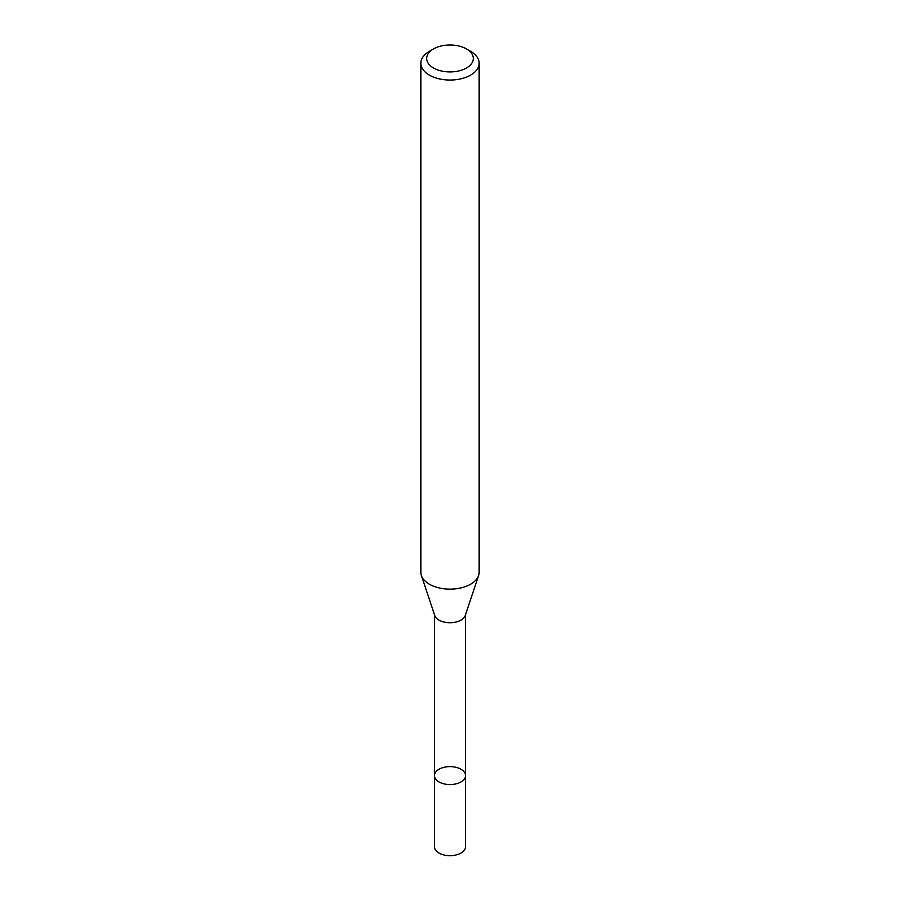 <?xml version="1.0" encoding="UTF-8"?>
<svg xmlns="http://www.w3.org/2000/svg" width="900" height="900" viewBox="0 0 900 900"><rect width="100%" height="100%" fill="white"/><g stroke="black" fill="none" stroke-linecap="round" stroke-linejoin="round"><path stroke-width="1.35" d="M420.851 63.225L420.851 572.31A29.149 16.83 -0 0 0 421.38 575.494A29.149 16.83 -0 0 0 441.461 588.398A29.149 16.83 -0 0 0 470.61 584.201A29.149 16.83 -0 0 0 478.62 575.494A29.149 16.83 -0 0 0 479.149 572.31L479.149 63.225A29.149 16.83 180 0 1 470.61 75.116A29.149 16.83 180 0 1 438.851 78.772A29.149 16.83 180 0 1 420.851 63.225A29.149 16.83 180 0 1 429.39 51.322L433.507 48.938A23.321 13.466 180 0 1 466.493 48.938A23.321 13.466 180 0 1 466.493 67.984A23.321 13.466 180 0 1 433.507 67.984A23.321 13.466 180 0 1 433.507 48.938M466.493 48.938L470.61 51.322A29.149 16.83 180 0 1 479.149 63.225M478.62 575.494L465.266 615.454A15.547 8.978 180 0 1 460.991 620.1A15.547 8.978 180 0 1 445.444 622.339A15.547 8.978 180 0 1 434.734 615.454L421.38 575.494M465.548 775.586A15.547 8.978 180 0 1 460.991 781.931A15.547 8.978 180 0 1 444.049 783.877A15.547 8.978 180 0 1 434.452 775.586A15.547 8.978 180 0 1 439.009 769.241A15.547 8.978 180 0 1 455.951 767.295A15.547 8.978 180 0 1 465.548 775.586A15.547 8.978 180 0 1 460.991 781.931A15.547 8.978 180 0 1 444.049 783.877A15.547 8.978 180 0 1 434.452 775.586L434.452 846.709A15.547 8.978 180 0 0 444.049 855A15.547 8.978 180 0 0 460.991 853.054A15.547 8.978 180 0 0 465.548 846.709L465.548 614.61M434.452 614.61L434.452 775.586"/></g></svg>
